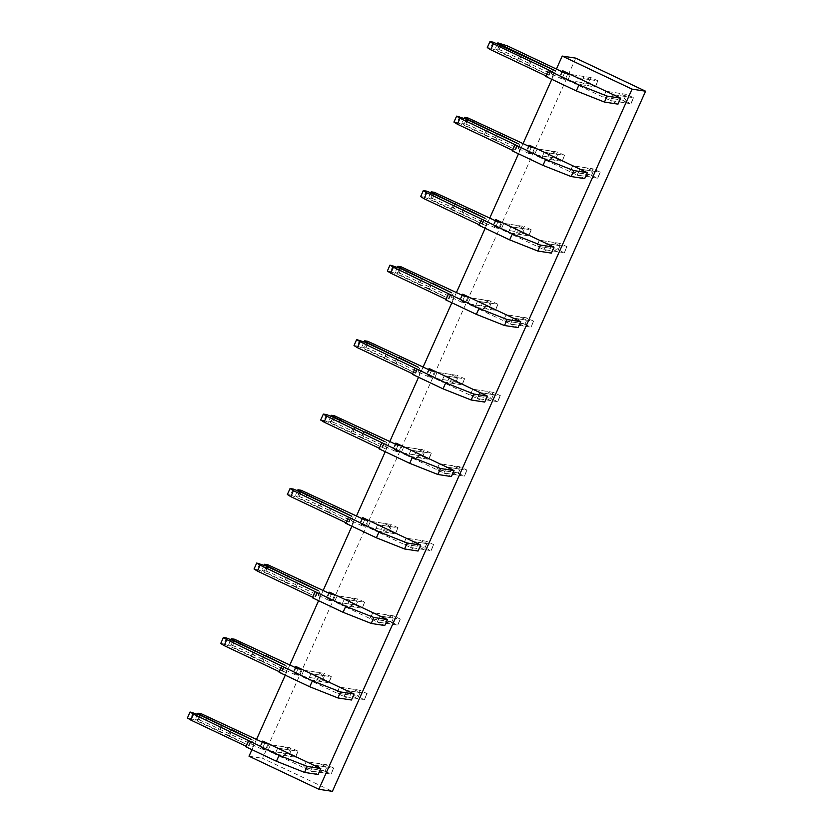 <?xml version="1.0" encoding="UTF-8"?>
<svg xmlns="http://www.w3.org/2000/svg" width="833" height="833" viewBox="0 0 833 833"><rect width="100%" height="100%" fill="white"/><g stroke="black" fill="none" stroke-linecap="round" stroke-linejoin="round"><path stroke-width="0.62" stroke-dasharray="4.17 3.12" d="M575.749 58.143L262.562 758.29L332.398 791.35M619.596 93.338L606.049 91.266L603.384 97.222L616.93 99.294L619.596 93.338L626.718 96.711L613.182 94.639L610.516 100.595L617.992 104.135M616.93 99.294L624.052 102.667L626.718 96.711M583.964 76.469L570.418 74.397L567.752 80.353L581.299 82.425L583.964 76.469L591.086 79.843L577.55 77.771L574.885 83.727L610.516 100.595L624.052 102.667M581.299 82.425L588.421 85.799L591.086 79.843M583.61 173.774L586.276 167.818L593.398 171.192L579.862 169.12L577.196 175.076L570.064 171.702L583.61 173.774L590.732 177.148L593.398 171.192M547.979 156.916L550.644 150.95L557.766 154.324L544.23 152.252L541.565 158.208L534.432 154.844L547.979 156.916L555.101 160.29L557.766 154.324M550.29 248.265L552.956 242.299L560.078 245.673L546.542 243.6L543.876 249.567L536.754 246.193L550.29 248.265L557.412 251.639L560.078 245.673M514.659 231.397L517.324 225.441L524.457 228.815L510.91 226.743L508.245 232.699L501.122 229.325L514.659 231.397L521.791 234.771L524.457 228.815M516.97 322.746L519.636 316.79L526.768 320.164L513.222 318.091L510.556 324.047L503.434 320.674L516.97 322.746L524.103 326.12L526.768 320.164M481.339 305.878L484.004 299.922L491.137 303.295L477.59 301.223L474.925 307.179L467.802 303.806L481.339 305.878L488.471 309.251L491.137 303.295M483.65 397.226L486.316 391.271L493.448 394.644L479.902 392.572L477.236 398.528L470.114 395.154L483.65 397.226L490.783 400.6L493.448 394.644M448.019 380.369L450.684 374.402L457.817 377.776L444.27 375.704L441.605 381.66L434.482 378.297L448.019 380.369L455.151 383.742L457.817 377.776M450.341 471.717L453.006 465.751L460.128 469.125L446.582 467.053L443.916 473.019L436.794 469.645L450.341 471.717L457.463 475.091L460.128 469.125M414.709 454.849L417.375 448.893L424.497 452.267L410.95 450.195L408.295 456.151L401.162 452.777L414.709 454.849L421.831 458.223L424.497 452.267M417.021 546.198L419.686 540.242L426.808 543.616L413.272 541.544L410.607 547.5L403.474 544.126L417.021 546.198L424.143 549.572L426.808 543.616M381.389 529.33L384.055 523.374L391.177 526.748L377.641 524.675L374.975 530.631L367.842 527.258L381.389 529.33L388.511 532.704L391.177 526.748M383.701 620.679L386.366 614.723L393.488 618.096L379.952 616.024L377.287 621.98L370.154 618.607L383.701 620.679L390.823 624.052L393.488 618.096M348.069 603.821L350.735 597.855L357.857 601.228L344.321 599.156L341.655 605.112L334.522 601.749L348.069 603.821L355.191 607.195L357.857 601.228M350.381 695.17L353.046 689.203L360.168 692.577L346.632 690.505L343.967 696.471L336.834 693.098L350.381 695.17L357.503 698.543L360.168 692.577M314.749 678.301L317.415 672.346L324.537 675.719L311.001 673.647L308.335 679.603L301.213 676.229L314.749 678.301L321.871 681.675L324.537 675.719M317.061 769.65L319.726 763.694L326.859 767.068L313.312 764.996L310.647 770.952L303.524 767.578L317.061 769.65L324.193 773.024L326.859 767.068M281.429 752.782L284.095 746.826L291.227 750.2L277.681 748.128L275.015 754.084L267.893 750.71L281.429 752.782L288.562 756.156L291.227 750.2M249.015 756.218L262.562 758.29M556.402 69.066L551.81 79.312M523.082 143.547L518.501 153.803M489.762 218.027L485.181 228.284M456.442 292.518L451.861 302.764M423.133 366.999L418.541 377.255M389.813 441.48L385.221 451.736M356.493 515.971L351.901 526.217M323.173 590.451L318.591 600.708M289.853 664.932L285.271 675.188M256.533 739.423L251.951 749.669M562.941 70.857L560.276 76.813L574.885 83.727L588.421 85.799M586.276 167.818L572.729 165.746L570.064 171.702L590.378 174.815L593.044 168.86L600.343 172.212L579.862 169.12L577.196 175.076L584.672 178.616M517.324 225.441L503.788 223.369L501.122 229.325L521.427 232.438L524.092 226.472L531.392 229.835L510.91 226.743L508.245 232.699L536.754 246.193L557.058 249.296L559.724 243.34L567.023 246.693L546.542 243.6L543.876 249.567L551.363 253.107M484.004 299.922L470.468 297.85L467.802 303.806L488.117 306.919L490.783 300.963L498.072 304.316L477.59 301.223L474.925 307.179L503.434 320.674L523.738 323.787L526.404 317.821L533.703 321.184L513.222 318.091L510.556 324.047L518.043 327.588M450.684 374.402L437.148 372.33L434.482 378.297L454.797 381.399L457.463 375.444L464.762 378.796L444.27 375.704L441.605 381.66L470.114 395.154L490.429 398.268L493.094 392.312L500.394 395.665L479.902 392.572L477.236 398.528L484.723 402.068M417.375 448.893L403.828 446.821L401.162 452.777L421.477 455.89L424.143 449.924L431.442 453.287L410.95 450.195L408.295 456.151L436.794 469.645L457.109 472.748L459.774 466.792L467.074 470.145L446.582 467.053L443.916 473.019L451.403 476.559M384.055 523.374L370.508 521.302L367.842 527.258L388.157 530.371L390.823 524.415L398.122 527.768L377.641 524.675L374.975 530.631L403.474 544.126L423.789 547.239L426.454 541.273L433.754 544.636L413.272 541.544L410.607 547.5L418.083 551.04M350.735 597.855L337.188 595.782L334.522 601.749L354.837 604.852L357.503 598.896L364.802 602.249L344.321 599.156L341.655 605.112L370.154 618.607L390.469 621.72L393.134 615.764L400.434 619.117L379.952 616.024L377.287 621.98L384.763 625.521M317.415 672.346L303.878 670.273L301.213 676.229L321.517 679.343L324.183 673.376L331.482 676.74L311.001 673.647L308.335 679.603L336.834 693.098L357.149 696.201L359.814 690.245L367.114 693.597L346.632 690.505L343.967 696.471L351.443 700.012M284.095 746.826L270.558 744.754L267.893 750.71L288.208 753.823L290.873 747.867L298.162 751.22L277.681 748.128L275.015 754.084L303.524 767.578L323.829 770.692L326.494 764.725L333.794 768.088L313.312 764.996L310.647 770.952L318.133 774.492M326.494 764.725L306.19 761.622L303.524 767.578L306.19 761.622L319.726 763.694M359.814 690.245L339.5 687.131L336.834 693.098L339.5 687.131L353.046 689.203M393.134 615.764L372.82 612.651L370.154 618.607L372.82 612.651L386.366 614.723M426.454 541.273L406.14 538.17L403.474 544.126L406.14 538.17L419.686 540.242M459.774 466.792L439.46 463.679L436.794 469.645L439.46 463.679L453.006 465.751M493.094 392.312L472.78 389.198L470.114 395.154L472.78 389.198L486.316 391.271M526.404 317.821L506.1 314.718L503.434 320.674L506.1 314.718L519.636 316.79M559.724 243.34L539.42 240.227L536.754 246.193L539.42 240.227L552.956 242.299M550.644 150.95L537.098 148.878L534.432 154.844L554.747 157.947L557.412 151.991L564.712 155.344L544.23 152.252L541.565 158.208L570.064 171.702L572.729 165.746L593.044 168.86M590.732 177.148L577.196 175.076L597.511 178.189L590.378 174.815M555.101 160.29L541.565 158.208L561.879 161.321L554.747 157.947M557.412 251.639L543.876 249.567L564.191 252.67L557.058 249.296M521.791 234.771L508.245 232.699L528.559 235.801L521.427 232.438M524.103 326.12L510.556 324.047L530.871 327.161L523.738 323.787M488.471 309.251L474.925 307.179L495.239 310.293L488.117 306.919M490.783 400.6L477.236 398.528L497.551 401.641L490.429 398.268M455.151 383.742L441.605 381.66L461.919 384.773L454.797 381.399M457.463 475.091L443.916 473.019L464.231 476.122L457.109 472.748M421.831 458.223L408.295 456.151L428.599 459.254L421.477 455.89M424.143 549.572L410.607 547.5L430.911 550.613L423.789 547.239M388.511 532.704L374.975 530.631L395.279 533.745L388.157 530.371M390.823 624.052L377.287 621.98L397.591 625.094L390.469 621.72M355.191 607.195L341.655 605.112L361.97 608.225L354.837 604.852M357.503 698.543L343.967 696.471L364.281 699.574L357.149 696.201M321.871 681.675L308.335 679.603L328.65 682.706L321.517 679.343M324.193 773.024L310.647 770.952L330.961 774.065L323.829 770.692M288.562 756.156L275.015 754.084L295.33 757.197L288.208 753.823M590.732 77.511L570.418 74.397L567.752 80.353L588.067 83.467L590.732 77.511L598.032 80.863L577.55 77.771L574.885 83.727L595.189 86.84L588.067 83.467M561.859 71.648L559.599 76.709L560.276 76.813M567.96 73.45L565.295 79.406L559.599 76.709M564.576 72.929L561.911 78.885L565.295 79.406M507.568 45.95L504.902 51.906L561.911 78.885M500.997 43.347L498.332 49.303L504.902 51.906M497.405 43.837L495.177 48.814L498.332 49.303M501.06 45.398L498.582 50.938L495.177 48.814M521.5 55.301L519.115 60.653L498.582 50.938M530.444 59.31L527.789 65.266L549.02 75.314L529.361 65.505L531.839 59.966M529.361 65.505L519.115 60.653M499.665 44.732L496.999 50.698L517.532 60.413L520.198 54.457M517.532 60.413L527.789 65.266M493.105 42.129L490.439 48.095L496.999 50.698M487.274 47.606L490.439 48.095M550.363 70.753L547.697 76.709L545.907 75.865M545.657 76.407L547.697 76.709M613.182 94.639L610.516 100.595L630.82 103.709L623.698 100.335L626.364 94.368L633.663 97.732L613.182 94.639M626.364 94.368L606.049 91.266L603.384 97.222L623.698 100.335M529.621 145.338L526.956 151.294L534.432 154.844L537.098 148.878L557.412 151.991M528.538 146.129L526.279 151.189L526.956 151.294M534.64 147.93L531.975 153.897L526.279 151.189M531.256 147.42L528.591 153.376L531.975 153.897M474.248 120.431L471.582 126.387L528.591 153.376M467.677 117.828L465.012 123.784L471.582 126.387M464.085 118.328L461.857 123.305L465.012 123.784M467.74 119.879L465.262 125.419L461.857 123.305M488.19 129.792L485.795 135.133L465.262 125.419M497.134 133.79L494.469 139.746L515.7 149.805L496.041 139.996L498.519 134.446M496.041 139.996L485.795 135.133M466.355 119.223L463.689 125.179L484.212 134.894L486.878 128.938M484.212 134.894L494.469 139.746M459.785 116.62L457.119 122.576L463.689 125.179M453.954 122.097L457.119 122.576M517.043 145.234L514.378 151.2L512.587 150.346M512.347 150.888L514.378 151.2M496.301 219.818L493.636 225.785L501.122 229.325L503.788 223.369L524.092 226.472M495.229 220.61L492.959 225.681L493.636 225.785M501.331 222.421L498.665 228.377L492.959 225.681M497.936 221.901L495.271 227.857L498.665 228.377M440.928 194.912L438.262 200.878L495.271 227.857M434.368 192.308L431.702 198.275L438.262 200.878M430.765 192.808L428.537 197.785L431.702 198.275M434.43 194.36L431.942 199.91L428.537 197.785M454.87 204.272L452.475 209.624L431.942 199.91M463.814 208.271L461.149 214.237L485.795 225.576L462.731 214.477L465.21 208.937M462.731 214.477L452.475 209.624M433.035 193.704L430.369 199.66L450.892 209.385L453.558 203.419M450.892 209.385L461.149 214.237M426.465 191.101L423.799 197.057L430.369 199.66M420.634 196.578L423.799 197.057M483.723 219.725L481.058 225.681L479.267 224.837M479.027 225.368L481.058 225.681M462.981 294.309L460.316 300.265L467.802 303.806L470.468 297.85L490.783 300.963M461.909 295.101L459.639 300.161L460.316 300.265M468.011 296.902L465.345 302.858L459.639 300.161M464.627 296.381L461.961 302.337L465.345 302.858M407.618 269.403L404.953 275.359L461.961 302.337M401.048 266.799L398.382 272.755L404.953 275.359M397.445 267.289L395.217 272.266L398.382 272.755M401.11 268.851L398.632 274.39L395.217 272.266M421.55 278.753L419.155 284.105L398.632 274.39M430.494 282.762L427.829 288.718L449.07 298.766L429.411 288.957L431.89 283.418M429.411 288.957L419.155 284.105M399.715 268.184L397.049 274.151L417.572 283.866L420.238 277.91M417.572 283.866L427.829 288.718M393.145 265.581L390.479 271.548L397.049 274.151M387.324 271.058L390.479 271.548M450.403 294.205L447.738 300.161L445.947 299.318M445.707 299.859L447.738 300.161M429.661 368.79L426.996 374.746L434.482 378.297L437.148 372.33L457.463 375.444M428.589 369.581L426.319 374.642L426.996 374.746M434.691 371.383L432.025 377.349L426.319 374.642M431.307 370.872L428.641 376.828L432.025 377.349M374.298 343.883L371.633 349.839L428.641 376.828M367.728 341.28L365.062 347.236L371.633 349.839M364.125 341.78L361.897 346.757L365.062 347.236M367.79 343.331L365.312 348.871L361.897 346.757M388.23 353.244L385.835 358.586L365.312 348.871M397.174 357.242L394.509 363.198L415.75 373.257L396.091 363.448L398.57 357.898M396.091 363.448L385.835 358.586M366.395 342.675L363.729 348.631L384.252 358.346L386.918 352.39M384.252 358.346L394.509 363.198M359.825 340.072L357.159 346.028L363.729 348.631M354.004 345.549L357.159 346.028M417.083 368.686L414.418 374.652L412.627 373.798M412.387 374.34L414.418 374.652M396.352 443.271L393.686 449.237L401.162 452.777L403.828 446.821L424.143 449.924M395.269 444.062L393.009 449.133L393.686 449.237M401.371 445.874L398.705 451.83L393.009 449.133M397.987 445.353L395.321 451.309L398.705 451.83M340.978 418.364L338.313 424.33L395.321 451.309M334.408 415.761L331.742 421.727L338.313 424.33M330.816 416.261L328.587 421.238L331.742 421.727M334.47 417.812L331.992 423.362L328.587 421.238M354.91 427.725L352.515 433.077L331.992 423.362M363.854 431.723L361.189 437.689L385.835 449.029L362.772 437.929L365.25 432.389M362.772 437.929L352.515 433.077M333.075 417.156L330.409 423.112L350.943 432.837L353.609 426.871M350.943 432.837L361.189 437.689M326.505 414.553L323.839 420.509L330.409 423.112M320.684 420.03L323.839 420.509M383.763 443.177L381.098 449.133L379.307 448.289M379.067 448.82L381.098 449.133M363.032 517.762L360.366 523.718L367.842 527.258L370.508 521.302L390.823 524.415M361.949 518.553L359.689 523.613L360.366 523.718M368.051 520.354L365.385 526.31L359.689 523.613M364.667 519.834L362.001 525.79L365.385 526.31M307.658 492.855L304.993 498.811L362.001 525.79M301.088 490.252L298.422 496.208L304.993 498.811M297.496 490.741L295.267 495.718L298.422 496.208M301.15 492.303L298.672 497.842L295.267 495.718M321.59 502.205L319.206 507.557L298.672 497.842M330.534 506.214L327.869 512.17L349.11 522.218L329.451 512.41L331.93 506.87M329.451 512.41L319.206 507.557M299.755 491.637L297.089 497.603L317.623 507.318L320.288 501.362M317.623 507.318L327.869 512.17M293.195 489.033L290.53 495L297.089 497.603M287.364 494.51L290.53 495M350.443 517.657L347.777 523.613L345.987 522.77M345.747 523.311L347.777 523.613M329.712 592.242L327.046 598.198L334.522 601.749L337.188 595.782L357.503 598.896M328.629 593.034L326.369 598.094L327.046 598.198M334.731 594.835L332.065 600.801L326.369 598.094M331.347 594.325L328.681 600.281L332.065 600.801M274.338 567.335L271.673 573.291L328.681 600.281M267.768 564.732L265.102 570.688L271.673 573.291M264.176 565.232L261.947 570.209L265.102 570.688M267.83 566.784L265.352 572.323L261.947 570.209M288.27 576.696L285.886 582.038L265.352 572.323M297.225 580.695L294.559 586.651L315.79 596.709L296.131 586.901L298.61 581.351M296.131 586.901L285.886 582.038M266.445 566.128L263.78 572.084L284.303 581.798L286.969 575.842M284.303 581.798L294.559 586.651M259.875 563.525L257.21 569.48L263.78 572.084M254.044 569.001L257.21 569.48M317.134 592.138L314.468 598.104L312.677 597.251M312.437 597.792L314.468 598.104M296.392 666.723L293.726 672.689L301.213 676.229L303.878 670.273L324.183 673.376M295.319 667.514L293.049 672.585L293.726 672.689M301.411 669.326L298.745 675.282L293.049 672.585M298.027 668.805L295.361 674.761L298.745 675.282M241.018 641.816L238.353 647.782L295.361 674.761M234.458 639.213L231.793 645.179L238.353 647.782M230.856 639.713L228.627 644.69L231.793 645.179M234.51 641.264L232.032 646.814L228.627 644.69M254.96 651.177L252.566 656.529L232.032 646.814M263.905 655.175L261.239 661.142L285.886 672.481L262.822 661.381L265.3 655.842M262.822 661.381L252.566 656.529M233.125 640.608L230.46 646.564L250.983 656.289L253.648 650.323M250.983 656.289L261.239 661.142M226.555 638.005L223.89 643.961L230.46 646.564M220.724 643.482L223.89 643.961M283.814 666.629L281.148 672.585L279.357 671.742M279.117 672.273L281.148 672.585M263.072 741.214L260.406 747.17L267.893 750.71L270.558 744.754L290.873 747.867M261.999 742.005L259.729 747.066L260.406 747.17M268.101 743.807L265.435 749.762L259.729 747.066M264.707 743.286L262.051 749.242L265.435 749.762M207.698 716.307L205.033 722.263L262.051 749.242M201.138 713.704L198.473 719.66L205.033 722.263M197.536 714.193L195.307 719.171L198.473 719.66M201.201 715.755L198.723 721.295L195.307 719.171M221.64 725.658L219.246 731.01L198.723 721.295M230.585 729.666L227.919 735.622L249.161 745.67L229.502 735.862L231.98 730.322M229.502 735.862L219.246 731.01M199.805 715.089L197.14 721.055L217.663 730.77L220.328 724.814M217.663 730.77L227.919 735.622M193.235 712.486L190.57 718.452L197.14 721.055M187.415 717.963L190.57 718.452M250.494 741.11L247.828 747.066L246.037 746.222M245.797 746.764L247.828 747.066M553.091 69.993L550.603 75.564M549.02 75.314L551.685 69.358M633.486 97.742L630.82 103.709M597.855 80.884L595.189 86.84M519.782 144.473L517.283 150.044M515.7 149.805L518.365 143.849M600.177 172.233L597.511 178.189M564.545 155.365L561.879 161.321M486.462 218.954L483.963 224.525M482.39 224.285L485.056 218.329M566.856 246.714L564.191 252.67M531.225 229.846L528.559 235.801M453.142 293.445L450.653 299.016M449.07 298.766L451.736 292.81M533.536 321.194L530.871 327.161M497.905 304.337L495.239 310.293M419.822 367.926L417.333 373.496M415.75 373.257L418.416 367.301M500.216 395.685L497.551 401.641M464.585 378.817L461.919 384.773M386.502 442.406L384.013 447.977M382.43 447.738L385.096 441.782M466.897 470.166L464.231 476.122M431.265 453.298L428.599 459.254M353.182 516.897L350.693 522.468M349.11 522.218L351.776 516.262M433.576 544.647L430.911 550.613M397.945 527.789L395.279 533.745M319.872 591.378L317.373 596.949M315.79 596.709L318.456 590.753M400.256 619.138L397.591 625.094M364.635 602.269L361.97 608.225M286.552 665.859L284.053 671.429M282.481 671.19L285.146 665.234M366.947 693.618L364.281 699.574M331.315 676.75L328.65 682.706M253.232 740.35L250.733 745.92M249.161 745.67L251.826 739.714M333.627 768.099L330.961 774.065M297.995 751.241L295.33 757.197M552.425 76.605L555.09 70.649M630.998 103.688L633.663 97.732M595.366 86.819L598.032 80.863M519.115 151.096L521.781 145.14M597.678 178.168L600.343 172.212M562.046 161.31L564.712 155.344M485.795 225.576L488.461 219.62M564.357 252.659L567.023 246.693M528.726 235.791L531.392 229.835M452.475 300.057L455.141 294.101M531.038 327.14L533.703 321.184M495.406 310.272L498.072 304.316M419.155 374.548L421.821 368.592M497.728 401.621L500.394 395.665M462.096 384.763L464.762 378.796M385.835 449.029L388.501 443.073M464.408 476.112L467.074 470.145M428.776 459.243L431.442 453.287M352.515 523.509L355.181 517.553M431.088 550.592L433.754 544.636M395.456 533.724L398.122 527.768M319.195 598L321.861 592.044M397.768 625.073L400.434 619.117M362.136 608.215L364.802 602.249M285.886 672.481L288.551 666.525M364.448 699.564L367.114 693.597M328.816 682.696L331.482 676.74M252.566 746.962L255.231 741.006M331.128 774.044L333.794 768.088M295.496 757.176L298.162 751.22"/><path stroke-width="1.25" d="M645.585 91.203L632.049 89.131L562.213 56.071L575.749 58.143L645.585 91.203L332.398 791.35L318.852 789.278L249.015 756.218L251.951 749.669M562.213 56.071L556.402 69.066M551.81 79.312L523.082 143.547M518.501 153.803L489.762 218.027M485.181 228.284L456.442 292.518M451.861 302.764L423.133 366.999M418.541 377.255L389.813 441.48M385.221 451.736L356.493 515.971M351.901 526.217L323.173 590.451M318.591 600.708L289.853 664.932M285.271 675.188L256.533 739.423M632.049 89.131L318.852 789.278M521.781 54.697L501.247 44.982L497.842 42.858L507.568 45.95L564.576 72.929L567.96 73.45L562.941 70.857L620.658 98.179L617.992 104.135L604.456 102.063L576.301 90.901L545.657 76.407L548.322 70.441L550.363 70.753L493.355 43.774L490.689 49.73L487.274 47.606L489.939 41.65L493.105 42.129L555.09 70.649L521.781 54.697L521.5 55.301M587.338 172.66L573.802 170.588L571.136 176.544L584.672 178.616L587.338 172.66L529.621 145.338L528.538 146.129M554.028 247.141L540.482 245.069L537.816 251.035L551.363 253.107L554.028 247.141L496.301 219.818L495.229 220.61M520.708 321.632L507.162 319.56L504.496 325.516L518.043 327.588L520.708 321.632L462.981 294.309L461.909 295.101M487.388 396.112L473.842 394.04L471.176 399.996L484.723 402.068L487.388 396.112L429.661 368.79L428.589 369.581M454.068 470.593L440.522 468.521L437.856 474.487L451.403 476.559L454.068 470.593L396.352 443.271L395.269 444.062M420.748 545.084L407.212 543.012L404.546 548.968L418.083 551.04L420.748 545.084L363.032 517.762L361.949 518.553M387.428 619.565L373.892 617.492L371.226 623.448L384.763 625.521L387.428 619.565L329.712 592.242L328.629 593.034M354.108 694.045L340.572 691.973L337.906 697.939L351.443 700.012L354.108 694.045L296.392 666.723L295.319 667.514M320.799 768.536L307.252 766.464L304.586 772.42L318.133 774.492L320.799 768.536L263.072 741.214L261.999 742.005M562.265 70.753L561.859 71.648M497.842 42.858L497.405 43.837M493.355 43.774L489.939 41.65M545.907 75.865L490.689 49.73M620.658 98.179L607.122 96.107L578.966 84.945L576.301 90.901M578.966 84.945L548.322 70.441M607.122 96.107L604.456 102.063M498.519 134.446L467.927 119.463L464.522 117.338L467.677 117.828L531.256 147.42L534.64 147.93L528.945 145.234M464.522 117.338L464.085 118.328M488.461 129.177L488.19 129.792M573.802 170.588L545.646 159.436L460.035 118.255L456.619 116.131L466.355 119.223L518.365 143.849L498.707 134.03M456.619 116.131L453.954 122.097L457.369 124.211L460.035 118.255M512.587 150.346L457.369 124.211M515.013 144.932L512.347 150.888L542.981 165.392L545.646 159.436M571.136 176.544L542.981 165.392M465.21 208.937L434.607 193.943L431.202 191.829L434.368 192.308L497.936 221.901L501.331 222.421L495.625 219.714M431.202 191.829L430.765 192.808M455.141 203.668L454.87 204.272M540.482 245.069L512.337 233.917L426.715 192.735L423.299 190.622L426.465 191.101L433.035 193.704L485.056 218.329L465.397 208.521M423.299 190.622L420.634 196.578L424.049 198.691L426.715 192.735M479.267 224.837L424.049 198.691M481.693 219.412L479.027 225.368L509.671 239.873L512.337 233.917M537.816 251.035L509.671 239.873M431.89 283.418L401.298 268.434L397.882 266.31L401.048 266.799L464.627 296.381L468.011 296.902L462.305 294.205M397.882 266.31L397.445 267.289M421.821 278.149L421.55 278.753M507.162 319.56L479.017 308.397L393.395 267.226L389.99 265.102L399.715 268.184L451.736 292.81L432.077 283.001M389.99 265.102L387.324 271.058L390.729 273.182L393.395 267.226M445.947 299.318L390.729 273.182M448.373 293.893L445.707 299.859L476.351 314.353L479.017 308.397M504.496 325.516L476.351 314.353M398.57 357.898L367.978 342.915L364.562 340.791L367.728 341.28L431.307 370.872L434.691 371.383L428.985 368.686M364.562 340.791L364.125 341.78M388.501 352.63L388.23 353.244M473.842 394.04L445.697 382.888L360.075 341.707L356.67 339.583L366.395 342.675L418.416 367.301L398.757 357.482M356.67 339.583L354.004 345.549L357.409 347.663L360.075 341.707M412.627 373.798L357.409 347.663M415.053 368.384L412.387 374.34L443.031 388.844L445.697 382.888M471.176 399.996L443.031 388.844M365.25 432.389L334.658 417.395L331.253 415.282L334.408 415.761L397.987 445.353L401.371 445.874L395.665 443.166M331.253 415.282L330.816 416.261M355.181 427.121L354.91 427.725M440.522 468.521L412.377 457.369L326.755 416.188L323.35 414.074L326.505 414.553L333.075 417.156L385.096 441.782L365.437 431.973M323.35 414.074L320.684 420.03L324.089 422.144L326.755 416.188M379.307 448.289L324.089 422.144M381.733 442.864L379.067 448.82L409.711 463.325L412.377 457.369M437.856 474.487L409.711 463.325M331.93 506.87L301.338 491.886L297.933 489.762L301.088 490.252L364.667 519.834L368.051 520.354L362.355 517.657M297.933 489.762L297.496 490.741M321.871 501.601L321.59 502.205M407.212 543.012L379.057 531.85L293.435 490.679L290.03 488.555L293.195 489.033L299.755 491.637L351.776 516.262L332.117 506.454M290.03 488.555L287.364 494.51L290.769 496.635L293.435 490.679M345.987 522.77L290.769 496.635M348.413 517.345L345.747 523.311L376.391 537.806L379.057 531.85M404.546 548.968L376.391 537.806M298.61 581.351L268.018 566.367L264.613 564.243L267.768 564.732L331.347 594.325L334.731 594.835L329.035 592.138M264.613 564.243L264.176 565.232M288.551 576.082L288.27 576.696M373.892 617.492L345.737 606.341L260.125 565.159L256.71 563.035L266.445 566.128L318.456 590.753L298.797 580.934M256.71 563.035L254.044 569.001L257.459 571.115L260.125 565.159M312.677 597.251L257.459 571.115M315.103 591.836L312.437 597.792L343.071 612.297L345.737 606.341M371.226 623.448L343.071 612.297M265.3 655.842L234.698 640.848L231.293 638.734L234.458 639.213L298.027 668.805L301.411 669.326L295.715 666.619M231.293 638.734L230.856 639.713M255.231 650.573L254.96 651.177M340.572 691.973L312.427 680.821L226.805 639.64L223.39 637.526L226.555 638.005L233.125 640.608L285.146 665.234L265.488 655.425M223.39 637.526L220.724 643.482L224.139 645.596L226.805 639.64M279.357 671.742L224.139 645.596M281.783 666.317L279.117 672.273L309.761 686.777L312.427 680.821M337.906 697.939L309.761 686.777M231.98 730.322L201.388 715.339L197.973 713.215L201.138 713.704L264.707 743.286L268.101 743.807L262.395 741.11M197.973 713.215L197.536 714.193M221.911 725.054L221.64 725.658M307.252 766.464L279.107 755.302L193.485 714.131L190.08 712.007L199.805 715.089L251.826 739.714L232.168 729.906M190.08 712.007L187.415 717.963L190.819 720.087L193.485 714.131M246.037 746.222L190.819 720.087M248.463 740.797L245.797 746.764L276.441 761.258L279.107 755.302M304.586 772.42L276.441 761.258"/></g></svg>

